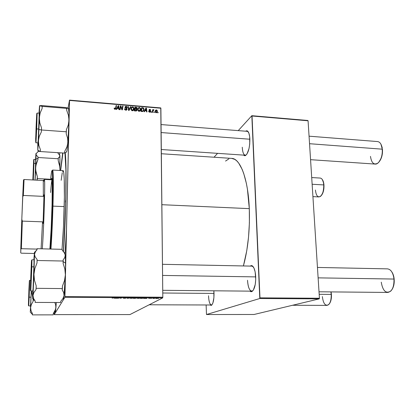 <?xml version="1.0" encoding="UTF-8"?>
<svg xmlns="http://www.w3.org/2000/svg" width="415" height="415" viewBox="0 0 415 415"><rect width="100%" height="100%" fill="white"/><g stroke="black" fill="none" stroke-linecap="round" stroke-linejoin="round"><path stroke-width="0.62" d="M208.527 295.745C208.885 302.167 210 305.201 211.873 304.854L211.385 304.999C209.751 304.486 208.802 301.399 208.527 295.745M214.026 293.379C214.036 299.749 213.175 303.728 211.443 305.321L210.047 304.994L211.23 305.419L211.821 305.004L212.89 302.992L213.907 297.664L213.865 290.801L214.026 293.379M242.261 147.221C242.645 153.036 243.901 155.651 246.028 155.06L245.26 155.231C243.543 154.821 242.547 152.149 242.261 147.221M249.866 139.025C249.83 147.538 248.378 153.047 245.509 155.558L243.579 155.117L244.518 155.708L245.317 155.646L246.941 154.095L248.974 148.741L249.737 143.938L249.685 136.768L248.865 133.127L247.563 131.073L246.795 130.746L245.535 131.197L247.522 131.041C248.855 132.146 249.638 134.808 249.866 139.025M247.522 280.275C248.118 288.057 249.809 291.6 252.59 290.899L251.703 291.159C249.353 290.552 247.957 286.926 247.522 280.275M255.713 276.805C255.785 284.415 254.582 289.296 252.092 291.455L249.866 291.138L250.826 291.683L251.708 291.636L253.394 290.044L255.241 284.451L255.728 279.42L255.147 271.903L253.975 268.08L252.393 265.906L251.521 265.553L250.058 266.082L252.284 265.833C254.208 267.343 255.35 271 255.713 276.805M65.062 253.762L66.545 228.447L65.062 253.762M65.798 200.741C65.352 218.591 64.595 235.549 63.521 251.609L65.056 223.239L65.949 193.561L66.016 168.76L65.243 152.699C66.125 160.989 66.307 177.003 65.798 200.741M231.731 158.4L234.854 159.407L236.794 160.896L238.672 163.059L242.153 169.351L243.714 173.449L246.365 183.378L247.418 189.116L249.301 208.641C249.98 229.894 248.014 248.995 243.408 265.948L246.775 250.644L248.538 237.043L249.394 222.798L249.301 208.641L161.871 204.699L249.301 208.641C248.186 178.938 240.171 158.369 231.757 158.4L161.347 153.732M129.931 314.575L54.235 314.622L64.89 297.29L162.69 297.903L129.931 314.575L162.69 297.903L162.81 297.218L160.885 108.232L69.544 100.44L64.953 296.58L162.81 297.218L162.69 297.903L64.89 297.29L54.235 314.622L54.256 313.055L54.235 314.622L129.931 314.575M151.491 298.432L151.055 298.427L151.491 298.432M154.447 298.447L154.007 298.447L154.447 298.447M138.335 298.359L140.69 298.027L137.764 297.991L137.163 298.219L138.019 298.354L140.644 298.1L138.117 297.949L137.194 298.152L138.335 298.359M144.161 298.385L146.77 298.401L146.998 297.939L143.683 298.385L146.77 298.401L146.998 297.939L146.454 297.934L144.161 298.385M135.041 298.333L136.914 297.954L134.782 297.861L133.329 298.323L136.893 297.991L134.782 297.861L133.329 298.323L135.041 298.333M127.825 298.286L130.409 297.835L127.711 298.219L127.737 297.82L127.281 297.814L127.255 298.286L130.409 297.835L127.711 298.219L127.737 297.82L127.281 297.814L127.255 298.286L127.825 298.286M112.128 298.095L115.111 297.742L112.138 298.089M118.332 298.229L119.479 297.84L120.661 298.245L122.046 297.783L120.428 298.172L119.255 297.768L117.876 298.229L119.479 297.84L120.661 298.245L122.046 297.783L120.428 298.172L119.255 297.768L118.332 298.229M114.753 298.209L117.429 298.224L117.461 297.752L114.265 298.209L117.429 298.224L117.461 297.752L114.753 298.209M124.318 298.271L125.885 298.136L124.542 297.877L126.419 297.913L124.23 297.84L125.418 298.146L123.649 298.255L126.383 297.949L123.94 297.913L125.418 298.146L123.208 298.11L124.318 298.271M131.228 298.312L133.557 297.986L130.777 297.923L130.025 298.141L130.756 298.302L133.516 298.058L130.964 297.903L130.056 298.105L131.228 298.312M148.72 298.307L151.268 298.188L148.731 298.302M141.686 298.369L144.207 298.058L141.92 297.908L140.426 298.364L144.161 298.105L141.92 297.908L140.426 298.364L141.686 298.369M156.403 298.468L158.203 298.219L156.185 298.193L155.578 298.354L156.185 298.463L158.177 298.255L156.403 298.468M152.762 298.437L154.779 298.12L152.762 298.437M158.483 298.473L158.048 298.468L158.483 298.473M140.778 109.249L140.109 110.945L138.574 111.199L137.661 109.845L138.122 107.993L139.544 107.454L140.711 108.642L140.778 109.249L139.388 107.433L138.195 107.91L137.645 109.55L139.03 111.313C140.161 111.163 140.742 110.515 140.778 109.363L140.363 110.141L140.778 109.249M145.006 110.722L144.519 111.723L144.067 111.682L145.914 108.04L146.422 108.082L146.988 111.925L146.568 111.894L146.428 110.841L145.006 110.722L146.428 110.841L146.568 111.894L146.988 111.925L146.422 108.082L145.914 108.04L144.067 111.682L144.519 111.723L146.111 108.471L145.598 109.586L146.111 108.471L146.163 110.821L146.371 110.395L145.234 110.297L145.027 110.727M115.012 109.316L114.275 108.886L114.213 108.045L114.644 108.035L114.856 108.818L115.396 108.751L116.117 105.509L116.548 105.545L115.738 109.036L115.012 109.316L116.024 108.32L116.548 105.545L116.117 105.509L115.603 108.191L115.038 108.865L114.644 108.035L114.213 108.045L114.177 108.512L115.012 109.316M127.078 109.192L126.279 110.183L124.827 109.783L124.542 108.808L124.962 108.797L125.61 109.731L126.653 109.264L125.034 107.599L125.294 106.505L126.342 106.344L127.104 106.873L127.291 107.599L126.871 107.604L126.243 106.774L125.392 107.179L126.819 108.44L127.078 109.192L125.392 107.257L126.093 106.754L127.291 107.599L126.108 106.307L124.967 107.226L126.653 109.192L125.828 109.768L125.071 109.373L124.962 108.797L124.542 108.906L125.797 110.214L127.078 109.192L126.777 109.918L127.078 109.192M130.875 106.764L129.096 110.437L128.557 110.39L127.945 106.515L128.37 106.551L128.899 109.871L130.419 106.722L130.875 106.764L130.419 106.722L128.899 109.871L128.37 106.551L127.945 106.515L128.557 110.39L129.096 110.437L130.875 106.764M134.081 108.683L133.402 110.385L131.856 110.639L130.943 109.28L131.41 107.423L132.012 106.961L133.002 106.925L134.014 108.076L134.081 108.683L132.686 106.868L131.482 107.34L130.927 108.984L132.318 110.753C133.5 110.587 134.087 109.892 134.081 108.683L133.687 109.581L134.081 108.683M158.146 112.315L158.053 112.849L157.643 112.813L157.726 112.278L158.146 112.315L157.726 112.278L157.643 112.813L158.053 112.849L158.146 112.315L157.866 112.833L158.146 112.315M137.069 109.913L136.369 110.95L134.289 110.867L134.974 107.112L136.992 107.682L137.09 108.497L136.566 109.098L137.069 109.913L136.566 109.098L137.121 108.216L136.561 107.309L134.974 107.112L134.289 110.867L135.907 111.002L137.069 109.913L136.685 110.769L137.069 109.913M117.274 108.403L116.76 109.41L116.299 109.373L118.228 105.69L118.747 105.732L119.287 109.622L118.861 109.586L118.726 108.523L117.274 108.403L118.726 108.523L118.861 109.586L119.287 109.622L118.747 105.732L118.228 105.69L116.299 109.373L116.76 109.41L117.274 108.403M120.589 107.386L120.137 109.69L119.707 109.653L120.428 105.877L120.874 105.913L122.026 109.27L122.607 106.058L123.037 106.095L122.332 109.876L121.886 109.835L120.724 106.484L120.589 107.386L120.724 106.484L121.886 109.835L122.332 109.876L123.037 106.095L122.607 106.058L122.026 109.27L120.874 105.913L120.428 105.877L119.707 109.653L120.137 109.69L120.589 107.386M149.639 112.195L148.907 111.889L148.643 111.127L149.058 111.111L149.499 111.822L150.157 111.651L149.001 110.141L149.244 109.513L149.862 109.358L150.744 109.928L150.811 110.276L149.955 109.716L149.41 110.042L150.489 111.075L150.536 111.806L149.639 112.195L150.614 111.479L149.416 110.017L149.846 109.7L150.811 110.276L149.862 109.358L148.995 110.068L150.194 111.511L149.654 111.853L148.643 111.127L149.639 112.195M142.827 111.49L140.996 111.428L141.66 107.677L143.289 107.9L143.964 108.74L143.901 110.385L142.827 111.49L144.062 109.436L143.175 107.853L141.66 107.677L140.996 111.428L142.827 111.49M157.368 111.142L156.673 112.615L155.89 112.698L155.241 112.159L155.169 110.966L155.807 110.022L156.818 110.037L157.358 110.935L156.398 109.908L155.117 111.298L156.097 112.735L157.368 111.142M154.328 111.998L154.24 112.532L153.825 112.496L153.908 111.962L154.328 111.998L153.908 111.962L153.825 112.496L154.24 112.532L154.328 111.998L154.058 112.517L154.328 111.998M152.845 111.313L152.642 112.398L152.222 112.361L152.694 109.643L153.114 109.679L153.011 110.24L153.451 109.731L153.96 109.804L153.187 110.343L152.845 111.313L153.96 109.804L153.011 110.24L153.114 109.679L152.694 109.643L152.222 112.361L152.642 112.398L152.845 111.313L152.393 112.195L152.845 111.313M151.537 111.765L151.444 112.299L151.029 112.263L151.112 111.728L151.537 111.765L151.112 111.728L151.029 112.263L151.444 112.299L151.537 111.765M59.485 154.712L59.838 152.798L59.485 154.712M68.065 108.009L69.513 100.119L160.761 107.916L162.81 297.218L64.953 296.58L64.89 297.29L69.513 100.119L69.544 100.44L160.885 108.232L160.761 107.916L69.513 100.119L68.065 108.009M254.063 314.487L206.494 314.523L259.785 298.51L319.208 298.883L254.063 314.487L319.208 298.883L319.425 298.245L308.075 120.786L252.045 116.008L259.966 297.856L319.425 298.245L319.208 298.883L259.785 298.51L206.494 314.523L206.125 304.978L206.494 314.523L254.063 314.487M214.031 157.223L217.564 153.348L214.031 157.223M238.246 130.626L251.832 115.697L307.811 120.475L308.075 120.786L319.425 298.245L259.966 297.856L259.785 298.51L251.832 115.697L252.045 116.008L308.075 120.786L307.811 120.475L251.832 115.697L238.246 130.626M228.888 158.867L225.542 161.062M251.889 266.119L253.233 266.778L252.284 265.833M161.051 124.567L247.221 131.332L248.3 131.929L247.522 131.041M62.665 152.979L60.574 170.513L62.665 152.979M134.802 108.03L135.108 108.056L134.802 108.03M135.814 107.625L136.006 107.195L135.814 107.625M136.385 107.703L136.561 107.309L136.385 107.703M136.592 108.585L136.717 109.031L136.592 108.585M136.774 108.995L137.121 108.216L136.774 108.995M136.431 109.404L136.566 109.098L136.431 109.404L135.913 109.27L136.649 109.866L135.793 110.997L135.996 110.546L135.389 110.961L135.581 110.53L134.797 110.463L135.025 109.197L134.486 110.888L135.025 109.197L135.913 109.27L135.025 109.197L134.605 110.898L134.797 110.463L136.519 110.281L136.665 110.784L136.436 109.41M134.818 109.659L135.316 107.584L134.922 108.486L135.316 107.584L136.701 108.201L136.203 109.311L136.468 108.714L135.788 108.813L135.596 109.244L135.788 108.813L135.103 108.756L134.818 109.659M136.037 107.646L135.316 107.584L135.103 108.756L136.571 108.611L136.66 107.967L136.037 107.646M130.979 108.388L131.482 107.34L131.099 108.242L131.659 107.853L130.979 108.388M132.494 107.309L132.686 106.868L132.494 107.309M133.625 109.005L133.635 110.12L133.625 109.005M133.153 110.234L132.961 110.634M131.311 108.704L131.062 109.197M131.347 109.036L131.814 107.661L132.67 107.309L133.661 108.606L132.162 110.732L132.349 110.312L131.347 109.036L131.052 109.726L131.347 109.036L131.825 110.105L132.94 110.162L133.583 109.197L133.542 107.967L132.893 107.355L132.193 107.392L131.591 107.957L131.347 109.036M132.945 110.665L133.236 109.902M128.069 107.288L128.37 106.551L128.069 107.288M128.437 109.627L128.759 108.86L128.437 109.627M128.676 110.4L128.899 109.871L128.676 110.4M128.692 110.395L130.419 106.722L130.04 107.625L130.44 107.661L130.04 107.625L128.832 110.094M124.671 109.529L124.962 108.797L124.671 109.529M124.697 109.581L124.962 108.922L124.697 109.581M124.879 109.84L125.071 109.373L124.879 109.84M125.652 110.198L125.828 109.768L125.652 110.198M124.977 107.376L125.392 107.22L124.977 107.376M125.932 106.748L126.108 106.307L125.932 106.748M125.366 108.04L125.548 107.594L125.366 108.04M126.093 108.507L126.274 108.056L126.093 108.507M126.565 109.498L126.705 109.98L126.565 109.498M114.307 108.938L114.644 108.035L114.307 108.938M114.369 109.021L114.602 108.367L114.369 109.021M114.882 109.301L115.038 108.865L114.882 109.301M115.941 106.437L116.548 105.545L115.723 109.052L116.21 106.458L115.941 106.437M115.78 108.974L116.024 108.32L115.78 108.974M116.433 109.384L118.228 105.69L117.886 106.603L118.208 106.629L117.886 106.603L116.433 109.384M118.457 106.51L118.747 105.732L118.457 106.51M118.623 108.201L118.664 108.517L118.623 108.201M117.507 107.973L118.425 106.126L118.503 108.507L118.669 108.071L117.507 107.973L117.346 108.408L117.507 107.973L118.669 108.071L118.425 106.126L117.507 107.973M120.251 106.8L120.874 105.913L120.558 106.914L120.251 106.8M121.201 107.978L121.424 107.407L121.201 107.978M121.595 109.052L121.813 108.497L121.595 109.052M121.849 109.731L122.026 109.27L121.849 109.731M122.43 106.987L123.037 106.095L122.15 109.861L122.43 106.987M120.376 107.397L119.971 109.679L120.376 107.397M148.762 111.697L149.058 111.111L148.762 111.697M149.493 112.18L149.654 111.853L149.493 112.18M149.685 109.71L149.862 109.358L149.685 109.71M149.167 110.54L149.416 110.017M149.27 110.644L149.457 110.271L149.27 110.644M149.628 110.883L149.799 110.546L149.628 110.883M150.189 111.386L150.401 110.961L150.189 111.386M150.329 112.045L150.614 111.479L150.329 112.045M144.088 111.687L145.914 108.04L145.483 108.932L145.873 108.963L145.483 108.932L144.088 111.687M146.127 108.689L146.422 108.082L146.127 108.689M141.499 108.595L141.785 108.621L141.499 108.595M142.459 108.191L142.661 107.76L142.459 108.191M142.983 108.258L143.175 107.853L142.983 108.258M143.574 110.966L143.6 109.882L143.637 110.328L144.062 109.436L143.564 110.992M143.04 111.199L143.18 110.758M141.162 111.443L141.588 109.046L141.162 111.443M141.494 111.023L142.008 108.149L141.588 109.046L142.008 108.149L143.139 108.31L143.642 109.529C143.611 110.572 143.076 111.085 142.034 111.07L141.831 111.5L142.034 111.07L141.494 111.023L141.292 111.453L141.494 111.023L143.004 110.909L143.585 109.954L143.481 108.637L142.61 108.201L142.008 108.149L141.494 111.023M138.314 108.429L137.702 108.906L138.195 107.91L137.79 108.808L138.377 108.403M139.186 107.879L139.388 107.433L139.186 107.879M140.317 109.633L140.306 110.732L140.317 109.633M139.834 110.795L139.648 111.189M138.096 109.15L137.899 109.42M138.06 109.602L138.522 108.227L139.373 107.879L140.363 109.171L138.864 111.293L139.061 110.872L138.06 109.602L137.764 110.26L138.06 109.602L138.543 110.665L139.648 110.722L140.291 109.762L140.239 108.533L139.596 107.921L138.9 107.957L138.304 108.523L138.06 109.602M139.616 111.236L139.912 110.504M156.216 110.26L156.398 109.908L156.216 110.26M156.87 111.671L156.865 112.481L156.87 111.671M155.506 111.256L155.137 111.853M155.521 111.547L156.382 110.25L156.948 111.298L155.931 112.709L156.097 112.392L155.521 111.547L155.22 112.117L155.521 111.547L155.833 112.294L156.507 112.258L156.948 111.319L156.761 110.452L155.962 110.374L155.521 111.547M156.336 112.73L156.471 112.283M152.995 110.618L152.559 111.127L152.538 110.556L153.114 109.679L152.559 111.127L153.011 110.24L152.559 111.127L153.042 110.597M153.441 110.136L153.68 109.679L153.441 110.136M153.763 110.188L153.96 109.804L153.763 110.188M152.896 111.07L152.393 112.19M152.429 112.008L152.502 111.723M117.429 297.752L117.429 298.224L117.429 297.752M116.999 298.043L115.775 298.032L117.051 297.752L117.009 298.043L115.775 297.944L117.009 298.043M127.711 297.82L127.711 298.219L127.711 297.82M130.502 298.11L133.106 297.996L130.502 298.11M136.442 297.96L134.61 298.063L136.442 297.882M136.058 298.162L133.946 298.271L136.058 298.053M146.77 297.939L146.77 298.401L146.77 297.939M145.234 298.214L146.578 297.934L145.234 298.214M141.048 298.312L142.195 297.908L143.715 298.105L141.048 298.312L143.756 298.053L141.048 298.312M137.635 298.157L140.239 298.043L137.635 298.157M156.061 298.328L157.757 298.235L156.061 298.328M146.111 108.471L145.234 110.297L146.371 110.395L146.111 108.471M33.459 168.459L32.977 179.97L33.459 168.459M321.703 178.787C322.844 179.996 323.534 182.045 323.762 184.924L323.965 185.064C323.778 182.642 323.233 180.816 322.325 179.586M312.926 196.622L318.959 196.933C322.128 196.046 323.731 192.041 323.762 184.924L312.132 184.26L323.762 184.924C323.352 180.712 322.18 178.424 320.25 178.066L311.707 177.553M33.055 174.425L32.878 179.965L33.055 174.425M321.277 195.605L323.192 191.995L323.882 188.618L323.767 183.404L322.351 179.622M321.22 195.662C323.202 193.307 324.115 189.774 323.965 185.064L323.762 184.924C323.897 190.298 322.808 194.116 320.494 196.383C317.776 197.768 316.085 195.647 315.426 190.018M380.047 142.9C381.261 144.316 382.002 146.407 382.277 149.177L380.96 144.249M36.499 123.405L35.7 140.353L36.499 123.405M161.134 132.556L249.877 139.227L161.134 132.556M310.56 159.682L375.176 164.081C379.035 164.636 383.066 156.351 382.277 149.177L309.538 143.709L382.277 149.177C381.712 144.534 380.161 141.997 377.619 141.567L309.061 136.182M380.97 144.259L382.168 147.434L382.376 153.607L381.421 157.71L379.03 161.949C381.582 158.795 382.729 154.603 382.459 149.379L382.277 149.177C382.521 155.428 381.043 160.081 377.842 163.131C373.941 165.284 371.487 163.033 370.481 156.382M329.334 303.837C330.911 301.726 331.611 298.598 331.424 294.463L331.222 294.406C331.409 299.21 330.537 302.634 328.607 304.677C325.365 306.348 323.28 303.645 322.351 296.58M29.045 291.958L28.49 303.816L29.045 291.958M292.544 305.269L326.942 305.388C329.873 304.646 331.3 300.989 331.222 294.406L319.171 294.308L331.222 294.406L330.895 291.906L331.424 294.463L331.341 298.172L330.605 301.466L329.344 303.827M214.031 293.436L162.768 293.011L214.031 293.436M331.082 291.906L331.424 294.463L331.082 291.906M31.213 273.464L30.528 288.295L30.772 277.132L30.492 288.409L31.239 265.719L30.772 277.132L31.483 262.42L31.213 273.464M391.921 289.654C393.716 286.947 394.468 283.44 394.167 279.129L393.985 279.051C394.307 284.41 393.223 288.435 390.738 291.128C385.94 293.929 382.78 290.941 381.255 282.164M319.011 291.792L387.771 292.44C392.071 291.538 394.146 287.076 393.985 279.051L318.123 277.863L393.985 279.051C393.13 272.795 390.977 269.397 387.522 268.868L317.454 267.447M255.713 276.888L162.592 275.43L255.713 276.888M392.232 289.193L393.674 285.681L394.245 281.37L393.845 276.95L393.301 274.922L391.724 271.763C393.052 273.656 393.866 276.11 394.167 279.129L393.985 279.051C393.57 275.135 392.414 272.204 390.51 270.264M36.131 154.904L35.887 159.329L37.998 158.11L38.024 156.937L36.131 154.904L36.131 153.586L37.978 151.838L37.973 151.299L40.297 151.449L37.973 151.299L37.978 151.838L36.131 153.586L35.607 167.893L36.318 163.52L37.967 159.376L38.024 156.937L36.131 154.904M33.693 160.429L32.993 179.97L34.025 159.376L33.952 163.365L35.674 163.469L35.721 159.479L34.025 159.376C33.937 159.874 33.729 157.731 33.646 163.515L32.878 179.202L33.522 162.727C33.797 157.181 33.734 160.548 33.641 163.546L32.993 179.918L33.631 164.013M59.734 154.945L59.921 155.734L57.638 152.653L59.921 155.734L59.532 157.005L58.214 158.188L58.271 158.753L38.035 157.508L58.271 158.753L58.209 160.61L59.879 167.058L59.91 170.477L59.921 155.734L59.952 169.289L59.542 164.869L58.209 160.61L58.214 158.188L59.859 156.382L59.651 154.961M50.661 179.27L37.277 178.559L37.345 176.671L36.006 172.36L35.607 167.893L35.114 180.079L35.83 165.678L37.967 159.376L37.998 158.11L35.887 159.329L35.669 170.145L37.345 176.671L37.205 179.809L37.277 178.559L50.661 179.27M36.935 180.177L37.345 176.671L36.935 180.177M35.98 153.555L35.566 159.469L35.934 153.519L35.991 154.23L36.302 153.27M33.008 179.97L33.646 163.515L33.952 163.365L33.309 179.986L33.952 163.365L35.674 163.469L35.026 180.079L35.726 159.49M35.695 159.619L35.597 160.932M33.672 160.408L33.615 164.008M38.035 157.508L37.967 159.376L38.035 157.508M39.415 120.443L38.891 129.563L41.433 129.911L41.516 127.851L39.84 122.949L39.321 117.912L40.151 113.036L42.123 108.455L42.19 106.375L66.773 108.393L66.737 110.452L68.428 115.246L69.009 120.205L68.267 125.06L66.39 129.682L66.353 131.788L41.448 129.983L41.516 127.851L39.84 122.949L39.415 120.443M36.084 127.063L36.655 115.033L36.665 118.732L35.649 141.499L36.084 127.063M38.035 142.895L38.797 129.065L36.691 128.909L37.148 113.041L36.691 128.909L38.797 129.065L39.218 113.207L37.148 113.041L36.795 115.085L36.318 128.863L36.691 128.909L35.975 142.755L36.691 128.909L36.318 128.863L36.738 113.544L35.654 139.258L36.312 128.858C35.778 138.942 35.664 143.569 35.975 142.755L38.035 142.895L38.128 142.2L39.228 113.217M37.008 114.67L37.148 113.041M39.7 105.851L42.148 106.302L42.123 108.455L42.19 106.375L66.773 108.393L68.48 108.139L65.44 107.516L68.48 108.139L66.649 108.31L66.737 110.452L68.428 115.246L69.009 120.205L67.894 142.75L69.009 120.205C69.113 112.89 68.942 108.875 68.506 108.165L69.014 113.29L68.802 122.664L68.267 125.06L66.39 129.682L66.193 133.734L67.614 138.2L67.894 142.75L66.862 147.133L64.745 151.247L64.59 153.099L40.312 151.548L40.411 149.67L38.834 145.297L38.388 140.737L39.285 136.239L41.344 131.949L41.448 129.983L66.353 131.788L66.193 133.734L67.614 138.2L67.915 140.462L67.256 148.762L66.846 151.153L66.317 151.983C66.763 152.559 67.287 149.478 67.894 142.75L66.862 147.133L64.745 151.247L64.59 153.099L40.312 151.548L40.411 149.67L38.834 145.297L38.388 140.737L37.76 150.225L37.806 142.879L37.801 150.028L38.673 138.46L39.285 136.239L41.344 131.949L41.433 129.911L38.891 129.563L38.388 140.737L39.575 115.432L40.151 113.036L42.123 108.455L42.148 106.302L39.534 105.763L41.759 105.566L65.44 107.516L41.759 105.566L39.669 105.69L39.321 117.912L39.56 105.97M64.61 152.845L66.291 152.238L64.61 152.845M37.755 150.235L40.312 151.548L40.411 149.67L40.276 151.319L38.419 150.692L37.801 150.028M38.989 113.186L39.534 105.763L38.989 113.186M39.109 114.109L39.046 114.991M38.004 141.116L37.998 142.314M37.921 150.412L38.419 150.692M41.448 129.983L41.516 127.851L41.448 129.983M54.811 311.961L54.873 311.193L55.076 312.215C55.32 312.568 55.594 311.053 55.906 307.665L55.61 304.584L54.801 302.499L55.61 304.584L55.906 307.665L56.279 302.504L55.626 309.196L53.307 313.59L53.198 314.866L32.344 314.881L32.412 313.595L31.032 310.69L30.606 307.614L31.343 304.522L33.065 301.523L33.174 298.93L33.138 300.19L34.321 300.195L33.138 300.19L33.065 301.523L31.343 304.522L30.606 307.614L30.269 312.21L31.296 290.957L30.606 307.614L31.032 310.69L32.412 313.595L32.344 314.881L53.198 314.866L53.307 313.59L55.076 310.695L55.906 307.665L55.195 312.251M28.868 296.839L29.309 281.583L28.858 296.839M30.513 305.912L30.98 297.176L30.513 305.912L28.739 305.912L29.175 297.166L28.858 297.067L28.422 304.932L28.92 289.442L28.422 305.492L29.356 280.882L28.92 289.442L29.361 281.354L28.858 297.067L29.175 297.166L28.739 305.912L28.858 297.083C29.309 286.879 29.309 278.553 29.673 280.524L29.175 297.166L30.98 297.176L29.175 297.166L29.569 281.878M32.629 296.72L31.39 290.957L32.629 296.72M53.909 313.465L54.484 312.718M30.814 312.718L32.339 314.212L32.344 314.881L32.412 313.595L32.349 314.171L30.316 312.132M30.497 304.387L30.497 305.798M30.98 297.176L31.213 290.957L30.98 297.176M31.473 313.47L32.349 314.171M64.771 252.885L65.233 255.132L64.937 253.887L63.422 251.495L65.788 201.197L65.892 170.005L64.942 152.772C65.959 159.941 66.203 176.079 65.674 201.192C65.233 218.892 64.481 235.658 63.412 251.485L62.292 250.338L62.203 249.332L62.292 250.338L64.32 252.678L65.233 255.132L64.776 257.58L63.116 259.956L63.137 263.478L64.854 269.013L65.383 274.808L65.534 263.12L63.189 261.704L65.534 263.12L65.383 274.808L64.517 280.561L62.452 286.106L62.38 288.575L36.105 288.321L36.193 285.826L34.461 280.203L33.947 274.325L34.87 268.521L37.002 262.965L37.091 260.496L37.085 259.406L35.176 256.942L34.476 254.421L35.182 251.988L37.054 249.711L37.049 248.694L36.982 249.778L37.049 248.694L62.203 249.332L37.049 248.694L37.054 249.711L34.45 252.377L33.003 295.464L33.906 292.487L36.017 289.613L36.105 288.321L62.38 288.575L62.214 289.857L63.728 292.736L64.024 295.682L62.945 298.587L60.74 301.316L60.59 302.525L35.145 302.416L60.59 302.525L60.74 301.316L62.945 298.587L64.024 295.682L63.21 298.94M32.827 294.391L32.723 290.967L32.827 294.391M30.565 282.9L31.483 261.185L30.918 281.23L30.487 289.53L30.565 282.9L31.514 261.03L30.565 282.9M32.935 289.094L32.967 290.957L30.793 290.951L31.841 266.819L31.436 267.021L30.596 288.342C30.279 293.799 30.414 287.429 30.544 283.357L30.456 290.396L31.026 278.709L31.504 260.449L30.544 283.357L31.358 262.69C31.675 256.927 31.571 262.757 31.436 267.021L31.841 266.819L30.793 290.951L31.618 260.687L31.945 259.795L31.841 266.819L34.061 266.861L31.841 266.819L31.945 259.795L34.118 259.842L34.061 260.143M32.977 290.972L34.118 259.842L32.977 290.972M34.611 300.372L35.228 301.197L35.145 302.416L35.228 301.197L35.145 302.416L35.228 301.197L33.522 298.406L33.003 295.464L32.702 298.769L32.635 295.771L32.764 298.515L34.611 300.372L33.522 298.406L33.003 295.464L32.764 298.515M34.45 252.377L33.864 259.837L34.476 253.275L33.947 274.325L34.87 268.521L37.002 262.965L37.085 259.406L35.176 256.942L34.476 254.421L35.602 251.34M64.558 252.963C64.828 252.559 65.051 253.28 65.233 255.132L65.534 263.12L65.233 255.132L64.776 257.58L63.116 259.956L63.21 261.035L37.091 260.496L63.21 261.035L63.137 263.478L64.854 269.013L65.383 274.808L64.024 295.682C64.641 290.822 65.093 283.865 65.383 274.808L64.517 280.561L62.452 286.106L62.214 289.857L63.728 292.736L64.024 295.682C63.671 298.25 63.35 299.298 63.059 298.821M33.983 261.019L33.937 261.699M37.091 260.496L37.002 262.965L37.091 260.496M36.105 288.321L36.193 285.826L36.105 288.321M36.017 289.613L36.193 285.826L34.461 280.203L33.947 274.325L33.003 295.464L33.906 292.487L36.017 289.613M65.435 202.079L65.596 200.222L65.435 202.079M51.963 208.185C51.45 224.79 50.76 238.397 49.878 249.021L51.18 228.499L52.067 204.263L52.249 185.235L51.688 178.17C52.352 179.187 52.451 189.188 51.963 208.185M52.97 206.125C53.504 185.298 53.436 173.366 52.767 170.332L52.238 170.798L52.586 170.057C53.369 169.699 53.587 184.732 52.97 206.125L64.211 206.603C64.745 185.303 64.201 170.316 63.101 170.658L63.754 172.692L64.221 178.891L64.382 197.265L63.495 226.429L62.032 249.327C63.064 236.882 63.791 222.642 64.211 206.603L52.97 206.125C52.492 222.233 51.818 236.54 50.946 249.047C51.818 236.54 52.492 222.233 52.97 206.125L52.347 206.239L52.97 206.125M50.62 179.742C51.242 172.739 51.761 169.771 52.181 170.845C52.83 173.864 52.881 185.661 52.347 206.239L52.715 184.976L52.435 172.588L52.16 170.778L51.621 171.504L50.62 179.742M60.678 170.518C61.425 162.322 62.172 156.481 62.924 152.995L60.678 170.518M50.609 192.498C51.144 185.163 51.621 180.982 52.046 179.944M61.181 180.307L62.266 172.723M62.551 171.597L63.08 170.658M50.329 249.031L52.347 206.239C51.865 222.362 51.195 236.623 50.329 249.031M51.206 179.773L51.688 178.17L51.206 179.773M51.927 178.886L51.751 179.804L51.927 178.886M51.704 181.329L51.875 180.478M42.538 221.838L41.09 248.793L42.538 221.838L22.332 221.107L21.803 219.312L22.675 197.167L23.333 195.449L43.352 196.373L43.985 194.858L43.077 223.431L42.538 221.838L22.332 221.107L21.367 248.71L37.023 249.104L21.367 248.71L22.332 221.107L21.803 219.312L23.489 179.96L22.675 197.167L23.333 195.449L43.352 196.373L43.985 194.858L43.077 223.431L43.985 194.858L43.077 223.431L42.538 221.838M43.269 180.509L43.352 196.373L43.269 180.509L24.07 179.498L23.489 179.96L24.07 179.498L23.333 195.449L24.07 179.498L43.269 180.509L43.798 179.928L43.269 180.509M52.036 179.82L44.379 179.415C44.799 180.302 44.779 189.126 44.317 205.882C43.85 221.641 42.989 239.886 42.299 248.824C43.725 231.363 45.282 181.324 44.483 179.679L44.192 179.934M43.746 181.179L44.042 180.93M34.238 253.492L21.31 253.186L20.75 252.88L20.781 249.016L21.367 248.71L20.781 249.016L21.803 219.312L20.75 252.88L21.31 253.186L34.238 253.492M211.873 304.854L211.443 305.321M246.028 155.06L245.509 155.558M252.59 290.899L252.092 291.455M252.538 266.134L162.478 264.308M124.962 108.958L124.702 109.602M125.392 107.257L125.164 107.827M127.078 109.15L126.751 109.944M114.607 108.429L114.384 109.041M150.074 111.749L149.846 112.2M150.609 111.547L150.38 112.003M144.062 109.586L143.637 110.473M140.778 109.363L140.363 110.255M138.065 109.565L137.759 110.245M157.358 111.407L156.891 112.283M155.526 111.339L155.179 112.008M161.305 149.514L245.26 155.231M149.161 304.786L211.385 304.999M251.703 291.159L162.742 290.318M30.632 280.535L29.673 280.524M52.767 170.332L52.181 170.845M63.101 170.658L52.586 170.057M43.31 180.707L44.483 179.679M24.039 179.835L23.448 180.354"/></g></svg>

